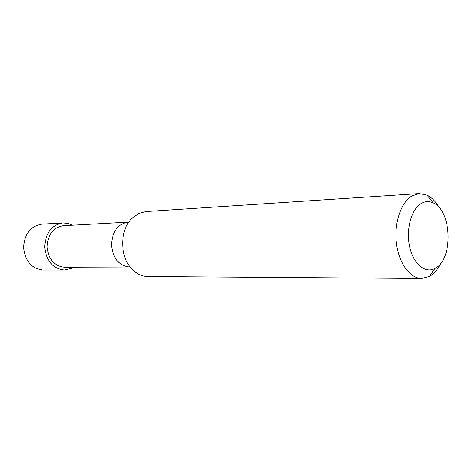 <?xml version="1.0" encoding="UTF-8"?>
<svg xmlns="http://www.w3.org/2000/svg" width="472" height="472" viewBox="0 0 472 472"><rect width="100%" height="100%" fill="white"/><g stroke="black" fill="none" stroke-linecap="round" stroke-linejoin="round"><path stroke-width="0.71" d="M440.636 263.5C437.662 269.606 433.91 273.925 429.384 276.462L421.697 278.468C410.062 278.521 398.799 263.264 396.409 243.239C393.931 223.244 400.887 202.458 411.861 195.963L419.213 193.561L427.001 195.113C431.662 197.379 435.662 201.473 438.995 207.397M419.213 193.561L145.919 211.556L138.591 213.503L131.564 218.707C119.091 231.026 119.9 258.65 133.075 270.214C137.535 274.32 142.455 276.421 147.825 276.509L421.697 278.468M420.989 203.621C424.959 201.237 428.983 200.978 433.072 202.83C452.011 210.241 453.468 259.901 434.989 268.403C425.266 273.837 413.401 264.143 409.655 246.88C405.778 229.699 411.189 209.503 420.989 203.621M63.189 225.722C53.141 227.492 47.761 234.572 47.041 246.962C48.486 259.287 54.274 266.037 64.41 267.217L129.322 266.981C118.932 265.707 112.985 258.402 111.475 245.068C112.2 231.675 117.711 224.035 128.012 222.153L63.189 225.722M72.304 225.221L67.744 223.374L62.935 222.931C51.572 224.961 45.477 232.991 44.663 247.027C46.297 260.992 52.852 268.656 64.316 270.013L71.65 268.267L73.532 267.181M62.935 222.931L41.701 224.176C30.444 226.165 24.414 233.988 23.6 247.647C25.211 261.234 31.695 268.692 43.041 270.019L64.316 270.013M433.072 202.83L427.001 195.113M434.989 268.403L429.384 276.462M128.85 222.064L128.012 222.153M130.166 267.022L129.322 266.981"/></g></svg>

